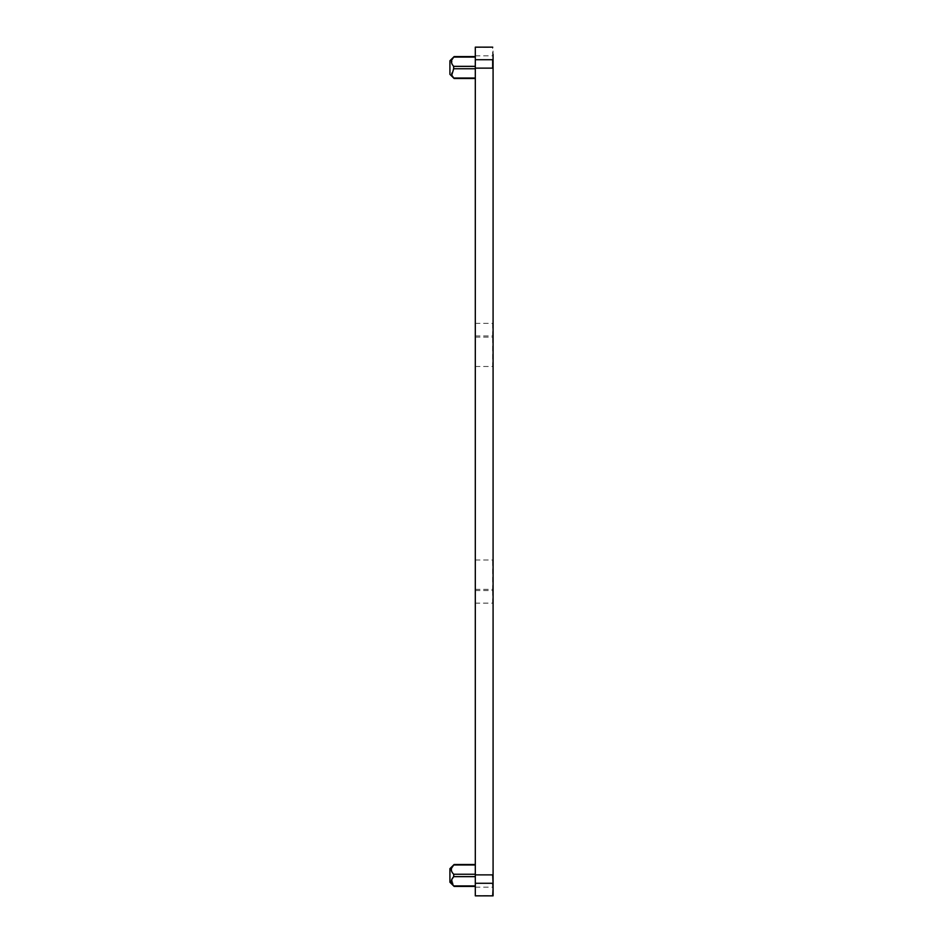 <?xml version="1.0" encoding="UTF-8"?>
<svg xmlns="http://www.w3.org/2000/svg" width="943" height="943" viewBox="0 0 943 943"><rect width="100%" height="100%" fill="white"/><g stroke="black" fill="none" stroke-linecap="round" stroke-linejoin="round"><path stroke-width="0.71" stroke-dasharray="4.71 3.54" d="M449.917 868.68L449.917 869.505M451.756 867.902C450.825 869.576 451.473 871.697 453.713 874.255L453.666 876.707M451.838 879.395L453.713 885.925L475.307 886.42L475.307 876.648L475.307 885.925M453.666 865.037L475.307 864.483L475.307 876.648L475.307 864.979M475.307 603.131L475.307 47.15L493.083 47.15L493.083 895.85L475.307 895.85L475.307 603.131L493.083 603.131M475.307 57.075L475.307 68.745L475.307 57.075L453.713 57.075M475.307 78.021L475.307 68.745L475.307 78.021L453.713 78.021C450.73 74.933 450.73 71.833 453.713 68.745L451.756 59.998M449.917 61.601L449.917 60.776M475.307 874.255L453.713 874.255M475.307 876.648L453.713 876.648M475.307 47.398L493.083 47.398M475.307 55.861L492.659 55.861L492.659 47.398M475.307 323.366L493.083 323.366M475.307 335.944L493.083 335.944M492.659 323.366L492.659 335.944M475.307 337.123L493.083 337.123M475.307 366.497L492.659 366.497L492.659 337.123M475.307 560.001L493.083 560.001M475.307 589.375L492.659 589.375L492.659 560.001M475.307 590.542L493.083 590.542M492.659 590.542L492.659 603.131M475.307 887.139L493.083 887.139M475.307 895.602L492.659 895.602L492.659 887.139M475.307 68.745L453.713 68.745M475.307 66.352L453.713 66.352"/><path stroke-width="1.41" d="M449.917 869.505L449.917 882.224L449.917 868.68L454.149 864.483L475.307 864.483M453.666 876.707L451.838 879.395M475.307 885.925L453.713 885.925L451.756 883.002C450.825 881.328 451.473 879.206 453.713 876.648L453.713 874.255C450.554 871.167 450.554 868.067 453.713 864.979L451.756 867.902M492.659 47.15L475.307 47.15L475.307 68.132L493.083 68.132L493.083 54.411M475.307 68.132L475.307 895.85L493.083 895.85L493.083 68.132M451.756 59.998L453.713 57.075C450.73 60.163 450.73 63.264 453.713 66.352L453.595 68.886M475.307 78.021L453.713 78.021L451.756 75.098L453.713 68.745L475.307 68.745M475.307 56.58L454.149 56.58L449.917 60.776L449.917 74.32L449.917 61.601M475.307 876.648L453.713 876.648M475.307 874.255L453.713 874.255M475.307 864.979L453.713 864.979M475.307 59.715L492.659 59.715L492.659 68.132M493.083 54.918L493.083 59.715M493.083 888.589L492.659 895.85M475.307 883.285L492.659 883.285L493.083 888.082M475.307 874.868L492.659 874.868L493.083 883.285M475.307 57.075L453.713 57.075M475.307 66.352L453.713 66.352M449.917 882.224L454.149 886.42L475.307 886.42M475.307 78.517L454.149 78.517L449.917 74.32"/></g></svg>
